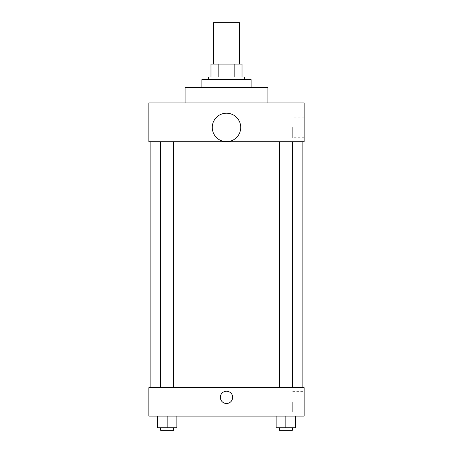 <?xml version="1.0" encoding="UTF-8"?>
<svg xmlns="http://www.w3.org/2000/svg" width="453" height="453" viewBox="0 0 453 453"><rect width="100%" height="100%" fill="white"/><g stroke="black" fill="none" stroke-linecap="round" stroke-linejoin="round"><path stroke-width="0.34" stroke-dasharray="2.27 1.7" d="M213.556 22.65L239.444 22.65M226.5 64.066L213.556 64.066L226.5 64.066M234.847 77.01L234.847 64.066L242.032 64.066L242.032 77.01L218.153 77.01L242.032 77.01M234.847 64.066L210.968 64.066M218.153 77.01L210.968 77.01L218.153 77.01L218.153 64.066M244.62 77.01L208.38 77.01M208.38 79.598L244.62 79.598L208.38 79.598M201.908 79.598L251.092 79.598M226.5 87.367L201.908 87.367L226.5 87.367M185.084 102.893L185.084 87.367L267.916 87.367L267.916 102.893L185.084 102.893L267.916 102.893M304.156 102.893L148.844 102.893L148.844 141.727L304.156 141.727L304.156 102.893M148.844 138.165L148.844 125.872L148.844 138.165M279.359 141.727L292.304 141.727L279.359 141.727L292.304 141.727L279.359 141.727L279.359 387.638L292.304 387.638L279.359 387.638M160.696 141.727L173.641 141.727L160.696 141.727L173.641 141.727L160.696 141.727L160.696 387.638L173.641 387.638L160.696 387.638M150.136 141.727L302.864 141.727L150.136 141.727M212.264 127.446A14.236 14.236 0 0 1 233.618 115.119A14.236 14.236 0 0 1 233.618 139.773A14.236 14.236 0 0 1 212.264 127.446M304.156 127.486L304.156 137.729L304.156 127.486M240.736 127.446A14.236 14.236 0 0 0 219.382 115.119A14.236 14.236 0 0 0 219.382 139.773A14.236 14.236 0 0 0 240.736 127.446A14.236 14.236 0 0 1 219.382 139.773A14.236 14.236 0 0 1 219.382 115.119A14.236 14.236 0 0 1 240.736 127.446M292.706 127.486L292.706 137.729L292.706 127.486M150.136 387.638L302.864 387.638L150.136 387.638M304.156 387.638L148.844 387.638L148.844 416.114L304.156 416.114L304.156 387.638M148.844 397.343L148.844 403.493L148.844 397.343M295.537 427.762L285.832 427.762L295.537 427.762L295.537 416.114L276.12 416.114L295.537 416.114L276.12 416.114L295.537 416.114L276.12 416.114L295.537 416.114L276.12 416.114L295.537 416.114L295.537 427.762L276.12 427.762L276.12 416.114L276.12 427.762L292.304 427.762L285.832 427.762L285.832 416.114L285.832 427.762L276.12 427.762L276.12 416.114M176.88 427.762L167.168 427.762L176.88 427.762L176.88 416.114L157.463 416.114L176.88 416.114L157.463 416.114L176.88 416.114L157.463 416.114L176.88 416.114L157.463 416.114L176.88 416.114L176.88 427.762L157.463 427.762L157.463 416.114L157.463 427.762L173.641 427.762L167.168 427.762L167.168 416.114L167.168 427.762L157.463 427.762L157.463 416.114M304.156 401.873L304.156 412.117L304.156 401.873M226.5 391.199A6.149 6.149 0 0 0 221.177 400.418A6.149 6.149 0 0 0 231.823 400.418A6.149 6.149 0 0 0 226.5 391.199A6.149 6.149 0 0 0 221.177 400.418A6.149 6.149 0 0 0 231.823 400.418A6.149 6.149 0 0 0 226.5 391.199M226.5 403.493A6.149 6.149 0 0 1 221.177 394.269A6.149 6.149 0 0 1 231.823 394.269A6.149 6.149 0 0 1 226.5 403.493M292.706 401.873L292.706 412.117L292.706 401.873M279.359 427.762L279.359 430.35L292.304 430.35L279.359 430.35L292.304 430.35L292.304 427.762L279.359 427.762L292.304 427.762M285.832 427.762L285.832 416.114M160.696 427.762L160.696 430.35L173.641 430.35L160.696 430.35L173.641 430.35L173.641 427.762L160.696 427.762L173.641 427.762M167.168 427.762L167.168 416.114M304.156 117.248L292.706 117.248M304.156 137.729L292.706 137.729M173.641 387.638L173.641 141.727M292.304 387.638L292.304 141.727M292.706 412.117L304.156 412.117M292.706 391.635L304.156 391.635"/><path stroke-width="0.68" d="M239.444 64.066L239.444 22.65L213.556 22.65L213.556 64.066M218.153 77.01L218.153 64.066L210.968 64.066L210.968 77.01L210.968 64.066M218.153 64.066L242.032 64.066L242.032 77.01M234.847 77.01L234.847 64.066M208.38 79.598L208.38 77.01L244.62 77.01L244.62 79.598M251.092 87.367L251.092 79.598L201.908 79.598L201.908 87.367M267.916 102.893L267.916 87.367L185.084 87.367L185.084 102.893M148.844 102.893L304.156 102.893L304.156 141.727L148.844 141.727L148.844 102.893M212.264 127.446A14.236 14.236 0 0 0 233.618 139.773A14.236 14.236 0 0 0 233.618 115.119A14.236 14.236 0 0 0 212.264 127.446M150.136 387.638L150.136 141.727M279.359 141.727L279.359 387.638M160.696 387.638L160.696 141.727M148.844 387.638L304.156 387.638L304.156 416.114L148.844 416.114L148.844 387.638M226.5 403.493A6.149 6.149 0 0 1 221.177 394.269A6.149 6.149 0 0 1 231.823 394.269A6.149 6.149 0 0 1 226.5 403.493M276.12 416.114L276.12 427.762L295.537 427.762L295.537 416.114L295.537 427.762M285.832 427.762L285.832 416.114M292.304 427.762L292.304 430.35L279.359 430.35L279.359 427.762M157.463 416.114L157.463 427.762L176.88 427.762L176.88 416.114L176.88 427.762M167.168 427.762L167.168 416.114M173.641 427.762L173.641 430.35L160.696 430.35L160.696 427.762M302.864 387.638L302.864 141.727M292.304 141.727L292.304 387.638M173.641 387.638L173.641 141.727"/></g></svg>
